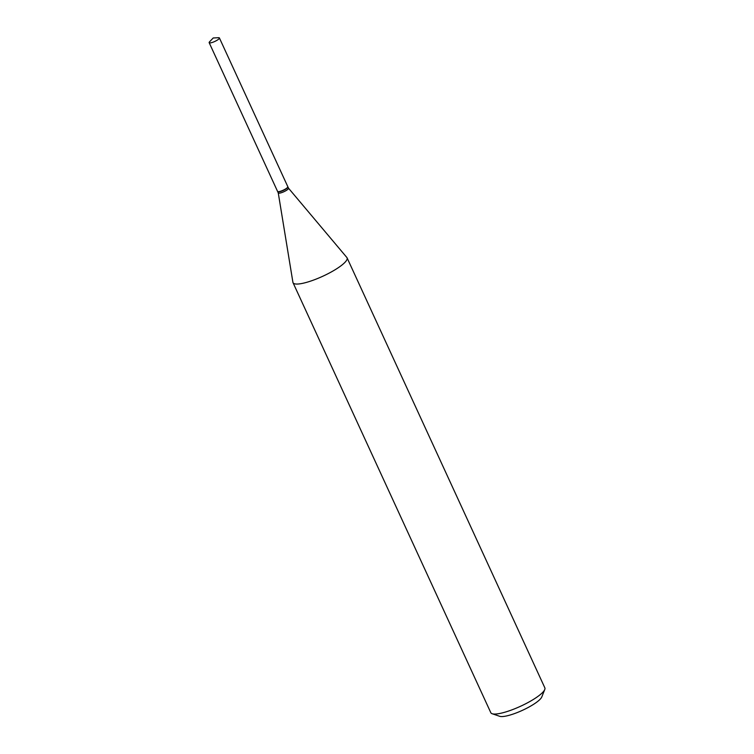 <?xml version="1.0" encoding="UTF-8"?>
<svg xmlns="http://www.w3.org/2000/svg" width="754" height="754" viewBox="0 0 754 754"><rect width="100%" height="100%" fill="white"/><g stroke="black" fill="none" stroke-linecap="round" stroke-linejoin="round"><path stroke-width="1.13" d="M218.5 37.7A5.636 1.254 155.3 0 1 219.405 37.954A5.636 1.254 155.3 0 1 212.939 42.215A5.636 1.254 155.3 0 1 209.16 42.667A5.636 1.254 155.3 0 1 209.555 41.819L213.212 37.983L218.5 37.7M219.405 37.954L287.821 186.709A5.636 1.254 155.3 0 1 281.355 190.96A5.636 1.254 155.3 0 1 277.576 191.422L209.16 42.667M287.849 186.832A5.636 1.254 155.3 0 1 287.924 186.926A5.636 1.254 155.3 0 1 287.774 187.492A5.636 1.254 155.3 0 1 282.382 190.828A5.636 1.254 155.3 0 1 277.679 191.639A5.636 1.254 155.3 0 1 277.651 191.516M347.066 257.83L544.84 687.837A29.736 6.588 155.3 0 1 544.765 689.514L541.796 696.932A23.789 5.269 155.3 0 1 541.231 697.95A23.789 5.269 155.3 0 1 520.986 710.984A23.789 5.269 155.3 0 1 499.695 716.3L492.136 713.727A29.736 6.588 155.3 0 1 490.807 712.69L293.023 282.684A29.736 6.588 155.3 0 1 292.91 282.298L278.254 192.901A5.636 1.254 155.3 0 0 278.273 192.939A5.636 1.254 155.3 0 0 282.976 192.119A5.636 1.254 155.3 0 0 288.367 188.783A5.636 1.254 155.3 0 0 288.518 188.227A5.636 1.254 155.3 0 0 288.48 188.161L346.849 257.491A29.736 6.588 155.3 0 1 347.066 257.83A29.736 6.588 155.3 0 1 346.265 260.79A29.736 6.588 155.3 0 1 317.849 278.405A29.736 6.588 155.3 0 1 293.023 282.684M544.765 689.514A29.736 6.588 155.3 0 1 544.049 690.787A29.736 6.588 155.3 0 1 518.743 707.073A29.736 6.588 155.3 0 1 492.136 713.727M277.679 191.639L278.273 192.939M287.924 186.926L288.518 188.227"/></g></svg>
